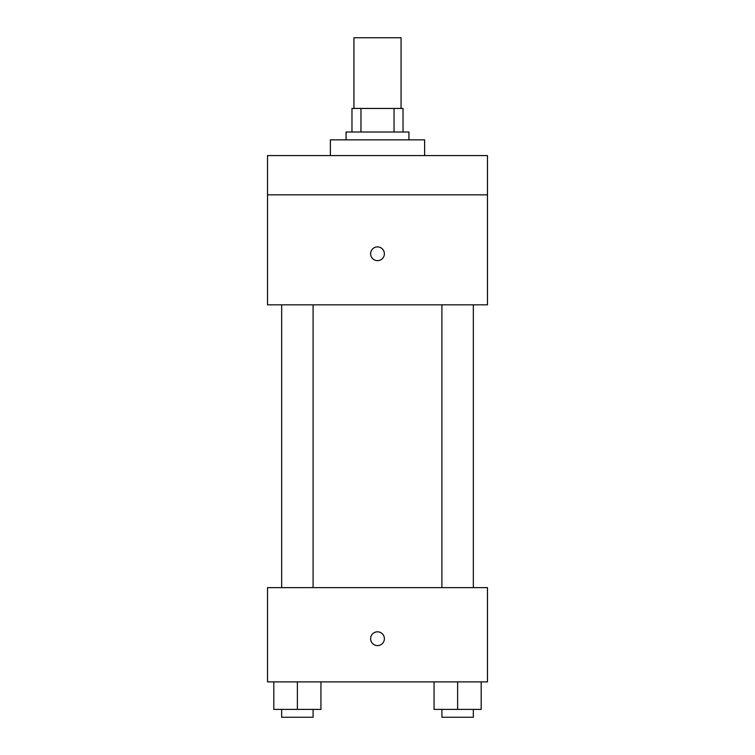 <?xml version="1.0" encoding="UTF-8"?>
<svg xmlns="http://www.w3.org/2000/svg" width="755" height="755" viewBox="0 0 755 755"><rect width="100%" height="100%" fill="white"/><g stroke="black" fill="none" stroke-linecap="round" stroke-linejoin="round"><path stroke-width="1.13" d="M401.065 108.446L401.065 37.75L353.935 37.75L353.935 108.446M360.966 132.012L360.966 108.446L351.972 108.446L351.972 132.012L351.972 108.446M360.966 108.446L403.028 108.446L403.028 132.012M394.034 132.012L394.034 108.446M346.083 139.873L346.083 132.012L408.917 132.012L408.917 139.873M424.631 155.587L424.631 139.873L330.369 139.873L330.369 155.587M267.525 155.587L487.475 155.587L487.475 194.856L267.525 194.856L267.525 155.587M487.475 194.856L487.475 304.841L267.525 304.841L267.525 194.856M377.5 260.645A6.87 6.87 0 0 1 371.545 250.339A6.87 6.87 0 0 1 383.455 250.339A6.87 6.87 0 0 1 377.5 260.645M267.525 587.635L487.475 587.635L487.475 681.897L267.525 681.897L267.525 587.635M377.5 645.572A6.87 6.87 0 0 1 371.545 635.257A6.87 6.87 0 0 1 383.455 635.257A6.87 6.87 0 0 1 377.5 645.572M434.059 681.897L434.059 709.398L481.19 709.398L481.19 681.897L481.19 709.398M457.624 709.398L457.624 681.897M473.338 709.398L473.338 717.25L441.911 717.25L441.911 709.398M273.81 681.897L273.81 709.398L320.941 709.398L320.941 681.897L320.941 709.398M297.376 709.398L297.376 681.897M313.089 709.398L313.089 717.25L281.662 717.25L281.662 709.398M441.911 304.841L441.911 587.635M473.338 304.841L473.338 587.635M313.089 587.635L313.089 304.841M281.662 587.635L281.662 304.841"/></g></svg>
